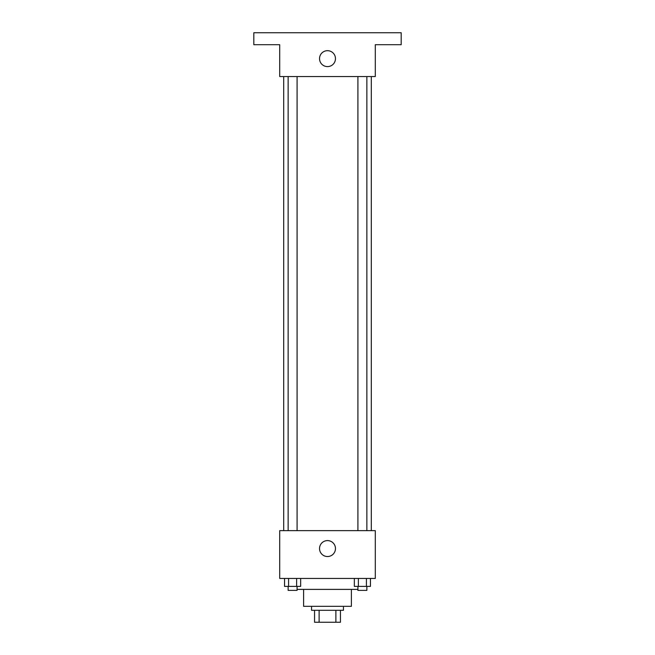 <?xml version="1.0" encoding="UTF-8"?>
<svg xmlns="http://www.w3.org/2000/svg" width="655" height="655" viewBox="0 0 655 655"><rect width="100%" height="100%" fill="white"/><g stroke="black" fill="none" stroke-linecap="round" stroke-linejoin="round"><path stroke-width="0.98" d="M335.884 610.304L335.884 622.25L314.556 622.25L314.556 610.304M335.884 622.25L340.444 622.25L340.444 610.304L340.444 622.25M343.433 606.317L343.433 610.304L311.567 610.304L311.567 606.317M319.116 610.304L319.116 622.25M351.399 589.385L351.399 606.317L303.601 606.317L303.601 589.385M357.917 589.385L297.083 589.385M375.299 578.439L279.701 578.439L279.701 530.64L375.299 530.64L375.299 578.439M335.466 548.562A7.966 7.966 0 0 1 323.521 555.465A7.966 7.966 0 0 1 323.521 541.66A7.966 7.966 0 0 1 335.466 548.562M371.311 76.561L371.311 530.64M357.917 530.64L357.917 76.561M297.083 76.561L297.083 530.64M375.299 76.561L279.701 76.561L279.701 44.696L253.812 44.696L253.812 32.75L401.188 32.75L401.188 44.696L375.299 44.696L375.299 76.561M335.466 58.639A7.966 7.966 0 0 1 323.521 65.541A7.966 7.966 0 0 1 323.521 51.745A7.966 7.966 0 0 1 335.466 58.639M370.443 578.439L370.443 586.405L354.347 586.405L354.347 578.439M366.415 578.439L366.415 586.405M358.367 578.439L358.367 586.405M366.865 586.405L366.865 590.384L357.917 590.384L357.917 586.405M300.653 578.439L300.653 586.405L284.557 586.405L284.557 578.439M296.633 578.439L296.633 586.405M288.585 578.439L288.585 586.405M297.083 586.405L297.083 590.384L288.135 590.384L288.135 586.405M283.689 76.561L283.689 530.64M366.865 530.64L366.865 76.561M288.135 76.561L288.135 530.64"/></g></svg>

